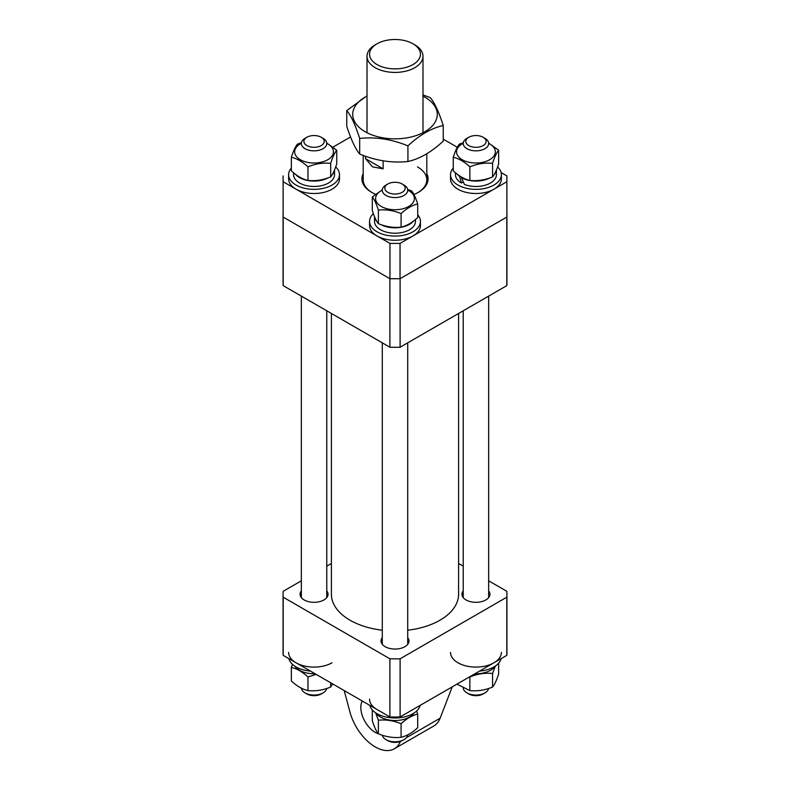 <?xml version="1.0" encoding="UTF-8"?>
<svg xmlns="http://www.w3.org/2000/svg" width="790" height="790" viewBox="0 0 790 790"><rect width="100%" height="100%" fill="white"/><g stroke="black" fill="none" stroke-linecap="round" stroke-linejoin="round"><path stroke-width="1.19" d="M375.487 194.231A33.071 19.098 180 0 1 371.616 192.316L371.616 192.316A33.071 19.098 180 0 1 363.203 173.573M363.203 155.403L363.203 179.853A31.798 18.358 0 0 0 372.07 192.572M426.798 173.573A33.071 19.098 180 0 1 418.384 192.316A33.071 19.098 180 0 1 413.93 194.468M283.116 175.903L283.116 181.72L389.964 243.409L400.036 243.409L506.884 181.72L506.884 175.903L501.127 172.585M457.272 147.266L443.239 139.159M350.562 136.966L333.034 147.078M283.116 181.72L283.116 217.033L389.964 278.722L389.964 243.409M400.036 243.409L400.036 278.722L506.884 217.033L506.884 181.72M400.036 278.722L389.964 278.722M417.93 192.572A31.798 18.358 0 0 0 426.798 179.853A31.798 18.358 0 0 0 417.485 166.868M331.405 313.462L331.405 594.238A63.595 36.715 0 0 0 350.029 620.209A63.595 36.715 0 0 0 382.281 630.223M407.719 630.223A63.595 36.715 0 0 0 458.595 594.238L458.595 313.462M401.083 737.307L401.083 723.729C406.643 718.574 412.173 715.375 417.703 714.14L417.703 727.718C412.173 732.853 406.643 736.053 401.083 737.307C393.538 738.087 385.964 736.922 378.38 733.801A20.352 11.751 60 0 1 375.211 732.37A20.352 11.751 60 0 1 362.274 701.016M400.382 741.514A38.157 22.031 60 0 1 394.289 748.802A38.157 22.031 60 0 1 375.211 746.906A38.157 22.031 60 0 1 349.861 711.77L344.203 690.579M463.226 590.88A13.993 8.078 0 0 0 461.953 594.238A13.993 8.078 0 0 0 466.051 599.956A13.993 8.078 0 0 0 481.298 601.704A13.993 8.078 0 0 0 489.938 594.238A13.993 8.078 0 0 0 488.664 590.88M382.281 637.609A13.993 8.078 0 0 0 381.007 640.976A13.993 8.078 0 0 0 385.105 646.684A13.993 8.078 0 0 0 400.352 648.442A13.993 8.078 0 0 0 408.993 640.976A13.993 8.078 0 0 0 407.719 637.609M301.336 590.88A13.993 8.078 0 0 0 300.062 594.238A13.993 8.078 0 0 0 304.16 599.956A13.993 8.078 0 0 0 319.407 601.704A13.993 8.078 0 0 0 328.048 594.238A13.993 8.078 0 0 0 326.774 590.88M506.933 594.238L506.933 652.402A111.933 64.622 180 0 1 506.815 655.354L400.105 716.955A111.933 64.622 180 0 1 389.895 716.955L283.185 655.354A111.933 64.622 180 0 1 283.067 652.402L283.067 594.238A111.933 64.622 0 0 0 283.185 597.191L389.895 658.801A111.933 64.622 0 0 0 400.105 658.801L506.815 597.191A111.933 64.622 0 0 0 506.933 594.238A111.933 64.622 0 0 0 506.815 591.295L488.664 580.818M458.595 563.458L463.226 566.124M283.067 594.238A111.933 64.622 0 0 1 283.185 591.295L301.336 580.818M326.774 566.124L331.405 563.458M506.815 597.191L506.815 655.354M400.105 716.955L400.105 658.801M389.895 658.801L389.895 716.955M283.185 655.354L283.185 597.191M452.216 686.875L440.139 718.199A38.157 22.031 60 0 1 433.868 725.951L394.289 748.802M414.79 44.842L414.79 44.842A27.986 16.155 180 0 1 422.986 56.268A27.986 16.155 180 0 1 405.704 71.189A27.986 16.155 180 0 1 375.211 67.693A27.986 16.155 180 0 1 367.014 56.268A27.986 16.155 180 0 1 375.211 44.842L377.008 43.806A25.438 14.684 0 0 0 377.008 64.573A25.438 14.684 0 0 0 412.992 64.573A25.438 14.684 0 0 0 412.992 43.806L414.79 44.842L412.992 43.806A25.438 14.684 0 0 0 377.008 43.806M383.13 160.834L383.13 168.843L372.515 166.868L365.503 158.672L365.503 156.232M365.503 158.672L383.13 168.843M283.116 215.976A111.933 64.622 180 0 1 283.067 214.13L283.067 282.672A111.933 64.622 180 0 0 283.185 285.625L389.895 347.225A111.933 64.622 180 0 0 400.105 347.225L506.815 285.625A111.933 64.622 180 0 0 506.933 282.672L506.933 214.13A111.933 64.622 180 0 1 506.884 215.976M283.185 285.625L283.185 217.072L389.895 278.682L389.895 347.225M400.105 347.225L400.105 278.682L506.815 217.072L506.815 285.625M398.2 278.722A111.933 64.622 180 0 1 391.8 278.722M506.884 212.283A111.933 64.622 180 0 1 506.933 214.13M283.067 214.13A111.933 64.622 180 0 1 283.116 212.283M498.648 663.185L498.648 673.959C496.624 680.269 494.599 684.634 492.565 687.063C485.021 690.183 477.446 691.349 469.862 690.579L469.862 676.99C477.417 673.88 484.981 672.705 492.565 673.485L495.32 666.079M469.862 690.579L456.966 684.13M492.565 687.063L492.565 673.485M375.625 712.807L378.38 720.213C385.935 719.433 393.499 720.608 401.083 723.729M378.38 720.213L378.38 733.801C376.356 731.392 374.332 727.017 372.297 720.697L372.297 709.924M417.703 714.14L416.636 711.02M332.728 683.952L330.664 687.063L330.664 682.767M330.664 687.063C323.12 690.183 315.556 691.349 307.972 690.579C302.452 689.334 296.912 686.135 291.352 680.98L291.352 667.402C296.912 668.656 302.452 671.856 307.972 676.99L316.128 674.374M307.972 690.579L307.972 676.99M292.418 664.281L291.352 667.402M474.918 673.761A20.481 11.82 0 0 0 490.432 670.315A20.481 11.82 0 0 0 495.004 666.286M375.941 713.024A20.481 11.82 0 0 0 380.523 717.053A20.481 11.82 0 0 0 414.059 713.024M294.996 666.286A20.481 11.82 0 0 0 315.082 673.761M479.55 671.095A25.438 14.684 0 0 0 493.938 666.938A25.438 14.684 0 0 0 501.127 658.633M450.507 652.402A25.438 14.684 0 0 0 466.209 665.97A25.438 14.684 0 0 0 493.938 662.79A25.438 14.684 0 0 0 501.383 652.402M369.819 705.371A25.438 14.684 0 0 0 377.008 713.676A25.438 14.684 0 0 0 403.048 717.221A25.438 14.684 0 0 0 420.181 705.371M369.562 699.14A25.438 14.684 0 0 0 377.008 709.519M288.873 658.633A25.438 14.684 0 0 0 310.45 671.095M288.617 652.402A25.438 14.684 0 0 0 304.318 665.97A25.438 14.684 0 0 0 332.037 662.79M466.949 138.309L468.756 137.272A10.171 5.876 0 0 0 468.756 145.577A10.171 5.876 0 0 0 483.144 145.577A10.171 5.876 0 0 0 483.144 137.272A10.171 5.876 0 0 0 468.756 137.272L466.949 138.309A12.719 7.347 180 0 0 463.226 143.504A12.719 7.347 180 0 0 471.077 150.288A12.719 7.347 180 0 0 484.942 148.698A12.719 7.347 180 0 0 488.664 143.504A12.719 7.347 180 0 0 484.942 138.309L483.144 137.272M483.144 693.946L484.942 692.909L483.144 693.946A10.171 5.876 180 0 1 468.756 693.946L466.949 692.909A12.719 7.347 0 0 0 484.942 692.909L484.942 692.909A12.719 7.347 0 0 0 488.595 688.505M463.256 688.179A12.719 7.347 0 0 0 466.949 692.909M403.996 185.048L402.199 184.011A10.171 5.876 0 0 0 387.801 184.011A10.171 5.876 0 0 0 387.801 192.316A10.171 5.876 0 0 0 402.199 192.316A10.171 5.876 0 0 0 402.199 184.011L403.996 185.048A12.719 7.347 180 0 1 407.719 190.242A12.719 7.347 180 0 1 399.868 197.026A12.719 7.347 180 0 1 386.004 195.436A12.719 7.347 180 0 1 382.281 190.242A12.719 7.347 180 0 1 386.004 185.048L387.801 184.011M403.996 739.638L402.199 740.674A10.171 5.876 180 0 1 387.801 740.674L386.004 739.638A12.719 7.347 0 0 0 403.996 739.638A12.719 7.347 0 0 0 407.699 734.907M382.36 735.243A12.719 7.347 0 0 0 386.004 739.638L387.801 740.674M305.059 138.309L306.856 137.272A10.171 5.876 0 0 0 306.856 145.577A10.171 5.876 0 0 0 321.244 145.577A10.171 5.876 0 0 0 321.244 137.272A10.171 5.876 0 0 0 306.856 137.272L305.059 138.309A12.719 7.347 180 0 0 301.336 143.504A12.719 7.347 180 0 0 309.186 150.288A12.719 7.347 180 0 0 323.051 148.698A12.719 7.347 180 0 0 326.774 143.504A12.719 7.347 180 0 0 323.051 138.309L321.244 137.272M301.355 688.179A12.719 7.347 0 0 0 305.059 692.909L306.856 693.946A10.171 5.876 180 0 0 321.244 693.946L323.051 692.909A12.719 7.347 0 0 0 326.695 688.505M305.059 692.909A12.719 7.347 0 0 0 323.051 692.909L321.244 693.946M422.986 96.113A42.295 24.421 180 0 1 424.901 97.16A42.295 24.421 180 0 1 424.901 131.693A42.295 24.421 180 0 1 365.099 131.693A42.295 24.421 180 0 1 367.014 96.113M443.239 125.492L443.239 141.133C431.429 152.085 419.658 158.889 407.926 161.516C391.889 163.184 375.803 160.696 359.687 154.06L359.687 138.418C375.724 136.749 391.81 139.238 407.926 145.874C419.658 134.962 431.429 128.168 443.239 125.492C438.934 112.091 434.628 102.799 430.313 97.644L422.986 94.938M367.014 95.797L346.761 110.57C351.066 115.686 355.372 124.968 359.687 138.418M359.687 154.06C355.391 148.935 351.086 139.652 346.761 126.203L346.761 110.57M407.926 161.516L407.926 145.874M326.774 143.355A19.395 11.198 180 0 1 327.771 159.728A19.395 11.198 180 0 1 300.338 159.728A19.395 11.198 180 0 1 300.338 143.889A19.395 11.198 180 0 1 301.336 143.355M336.747 150.238L336.747 163.816C334.733 170.117 332.699 174.491 330.664 176.921L330.664 163.342C332.689 157.032 334.723 152.667 336.747 150.238L326.744 143.039M301.405 142.704L297.435 144.155C295.411 146.555 293.386 150.93 291.352 157.259C296.912 158.514 302.452 161.713 307.972 166.848C315.516 163.737 323.08 162.562 330.664 163.342M330.664 176.921C323.12 180.041 315.556 181.206 307.972 180.426C302.452 179.192 296.912 175.992 291.352 170.838L291.352 157.259M307.972 180.426L307.972 166.848M293.574 172.783L293.574 174.659A20.481 11.82 0 0 0 306.214 185.581A20.481 11.82 0 0 0 328.531 183.023A20.481 11.82 0 0 0 334.535 174.659L334.535 169.969M295.618 174.412A20.481 11.82 0 0 0 327.969 177.928M332.165 174.778A20.481 11.82 0 0 0 334.476 170.087M291.352 168.033A25.438 14.684 0 0 0 288.617 174.659L288.617 178.817A25.438 14.684 0 0 0 304.318 192.385A25.438 14.684 0 0 0 332.037 189.205A25.438 14.684 0 0 0 339.493 178.817L339.493 174.659A25.438 14.684 0 0 0 335.691 166.937M288.617 174.659A25.438 14.684 0 0 0 304.318 188.227A25.438 14.684 0 0 0 332.037 185.048A25.438 14.684 0 0 0 339.493 174.659M407.719 190.094A19.395 11.198 180 0 1 408.716 190.627A19.395 11.198 180 0 1 408.716 206.467A19.395 11.198 180 0 1 381.284 206.467A19.395 11.198 180 0 1 382.281 190.094M417.703 203.988L417.703 217.576C412.173 222.711 406.643 225.91 401.083 227.165L401.083 213.586C406.643 208.432 412.173 205.232 417.703 203.988C415.678 197.688 413.654 193.313 411.62 190.884L407.64 189.442M382.301 189.778L372.297 196.967C374.322 199.376 376.346 203.741 378.38 210.071C385.935 209.291 393.499 210.466 401.083 213.586M401.083 227.165C393.538 227.945 385.964 226.779 378.38 223.659C376.356 221.249 374.332 216.875 372.297 210.545L372.297 196.967M378.38 223.659L378.38 210.071M374.519 216.697L374.519 221.398A20.481 11.82 0 0 0 380.523 229.752A20.481 11.82 0 0 0 402.841 232.319A20.481 11.82 0 0 0 415.481 221.398L415.481 219.511M374.569 216.825A20.481 11.82 0 0 0 376.889 221.516M381.076 224.666A20.481 11.82 0 0 0 413.427 221.151M373.364 213.665A25.438 14.684 0 0 0 369.562 221.398L369.562 225.545A25.438 14.684 0 0 0 377.008 235.934A25.438 14.684 0 0 0 404.737 239.123A25.438 14.684 0 0 0 420.438 225.545L420.438 221.398A25.438 14.684 0 0 0 417.703 214.762M369.562 221.398A25.438 14.684 0 0 0 377.008 231.786A25.438 14.684 0 0 0 404.737 234.966A25.438 14.684 0 0 0 420.438 221.398M488.664 143.355A19.395 11.198 180 0 1 489.662 159.728A19.395 11.198 180 0 1 462.229 159.728A19.395 11.198 180 0 1 462.229 143.889A19.395 11.198 180 0 1 463.226 143.355M463.305 142.704L459.336 144.155C457.311 146.555 455.277 150.93 453.253 157.259C458.773 158.494 464.313 161.693 469.862 166.848C477.417 163.737 484.981 162.562 492.565 163.342C494.589 157.032 496.614 152.667 498.648 150.238L488.645 143.039M498.648 150.238L498.648 163.816C496.624 170.117 494.599 174.491 492.565 176.921C485.021 180.041 477.446 181.206 469.862 180.426C464.313 179.172 458.773 175.972 453.253 170.838L453.253 157.259M492.565 176.921L492.565 163.342M469.862 180.426L469.862 166.848M489.869 177.928A20.481 11.82 0 0 1 461.469 177.622L464.421 184.435A20.481 11.82 0 0 0 490.432 183.023A20.481 11.82 0 0 0 496.426 174.659L496.426 169.969M494.056 174.778A20.481 11.82 0 0 0 496.377 170.087M455.465 172.783L455.465 174.659A20.481 11.82 0 0 0 461.469 183.023L459.346 175.726M457.519 174.412A20.481 11.82 0 0 0 459.02 175.913M461.469 183.023L463.276 181.977M453.253 168.033A25.438 14.684 0 0 0 450.507 174.659L450.507 178.817A25.438 14.684 0 0 0 466.209 192.385A25.438 14.684 0 0 0 493.938 189.205A25.438 14.684 0 0 0 501.383 178.817L501.383 174.659A25.438 14.684 0 0 0 497.582 166.937M450.507 174.659A25.438 14.684 0 0 0 466.209 188.227A25.438 14.684 0 0 0 493.938 185.048A25.438 14.684 0 0 0 501.383 174.659M440.139 718.199L406.435 737.663M422.986 56.268L422.986 132.73M426.798 153.754L426.798 179.853M367.014 56.268L367.014 132.73M463.226 310.786L463.226 597.605M488.664 296.102L488.664 597.605M382.281 342.83L382.281 644.344M407.719 342.83L407.719 644.344M326.774 310.786L326.774 597.605M301.336 296.102L301.336 597.605"/></g></svg>
